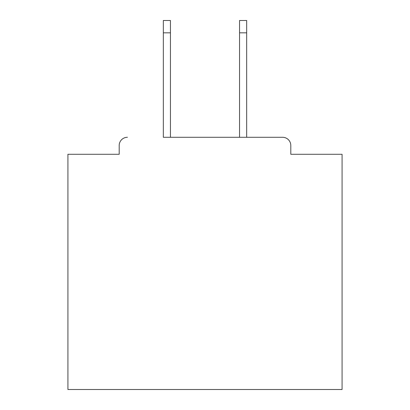 <?xml version="1.0" encoding="UTF-8"?>
<svg xmlns="http://www.w3.org/2000/svg" width="410" height="410" viewBox="0 0 410 410"><rect width="100%" height="100%" fill="white"/><g stroke="black" fill="none" stroke-linecap="round" stroke-linejoin="round"><path stroke-width="0.61" d="M290.808 154.283L290.808 145.509L290.808 154.283L342.073 154.283L342.073 389.5L67.927 389.5L67.927 154.283L119.192 154.283L119.192 145.509L119.192 154.283M163.329 32.836L163.329 20.5L170.458 20.5L170.458 32.836L163.329 32.836L163.329 137.288L282.582 137.288L246.671 137.288L246.671 32.836L239.542 32.836L239.542 20.5L246.671 20.5L246.671 32.836M127.418 137.288A8.226 8.226 0 0 0 119.192 145.509M290.808 145.509A8.226 8.226 0 0 0 282.582 137.288M239.542 32.836L239.542 137.288L170.458 137.288L170.458 32.836"/></g></svg>
